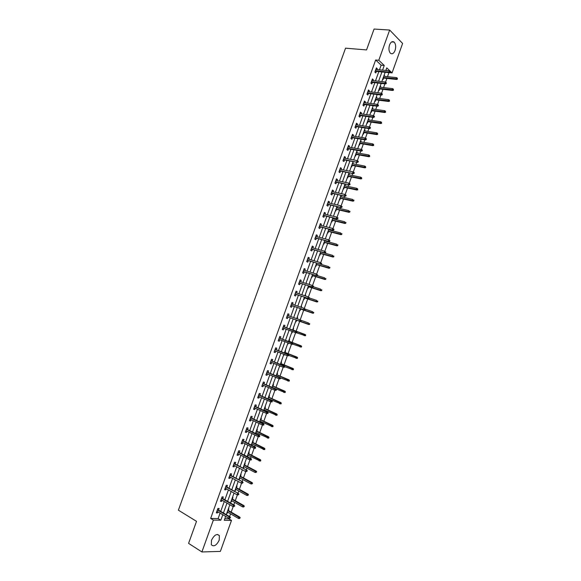 <?xml version="1.0" encoding="UTF-8"?>
<svg xmlns="http://www.w3.org/2000/svg" width="581" height="581" viewBox="0 0 581 581"><rect width="100%" height="100%" fill="white"/><g stroke="black" fill="none" stroke-linecap="round" stroke-linejoin="round"><path stroke-width="0.87" d="M211.491 540.25C214.251 534.912 216.88 533.373 219.364 535.617L219.226 540.156C216.481 545.494 213.852 547.026 211.331 544.767L211.491 540.25M389.553 44.926C390.868 41.861 392.4 40.924 394.165 42.122C395.806 44.091 396.104 46.872 395.058 50.46C393.751 53.539 392.204 54.469 390.425 53.249C388.805 51.288 388.515 48.513 389.553 44.926M224.811 518.731L228.783 518.811L231.485 520.409L220.359 551.413L201.897 551.95L188.578 543.366L196.523 521.339L178.389 510.176L345.55 48.179L366.538 49.93L374.07 29.05L389.662 30.045L402.611 43.459L392.052 72.901L386.764 67.861L385.82 70.475M389.684 72.654L392.052 72.901M228.783 518.811L228.987 518.252M229.582 516.589L230.57 513.829M231.187 512.115L233.192 506.538M233.78 504.904L234.68 502.391M235.283 500.706L237.389 494.845M237.97 493.233L238.776 490.967M239.379 489.304L241.58 483.16M242.154 481.576L242.873 479.557M243.461 477.923L245.77 471.489M246.329 469.935L246.969 468.163M247.542 466.55L249.953 459.84M250.505 458.3L251.05 456.782M251.624 455.199L254.129 448.212M254.674 446.687L255.132 445.416M255.691 443.855L258.298 436.592M258.835 435.089L259.206 434.065M259.758 432.525L262.467 424.987M262.997 423.505L263.28 422.721M263.818 421.21L266.628 413.396M267.151 411.936L267.347 411.399M267.877 409.91L270.782 401.82M271.93 398.624L274.929 390.265M275.975 387.353L279.076 378.718M280.02 376.096L283.216 367.185M284.051 364.846L287.348 355.666M288.089 353.618L291.48 344.163M292.112 342.398L295.606 332.673M296.136 331.192L299.687 321.293M300.195 319.877L303.703 310.109M304.313 308.417L307.712 298.946M308.417 296.971L311.714 287.791M312.52 285.547L315.715 276.65M316.623 274.13L319.71 265.532M320.712 262.728L323.697 254.413M324.801 251.341L327.677 243.316M328.2 241.863L328.367 241.398M328.882 239.96L331.657 232.233M332.187 230.759L332.441 230.047M332.964 228.602L335.636 221.158M336.174 219.669L336.508 218.717M337.038 217.258L339.602 210.104M340.146 208.586L340.575 207.402M341.105 205.928L343.567 199.058M344.119 197.518L344.627 196.102M345.165 194.606L347.532 188.026M348.092 186.465L348.68 184.809M349.225 183.305L351.483 177.002M352.05 175.426L352.732 173.53M353.277 172.005L355.434 165.999M356.008 164.401L356.77 162.273M357.33 160.726L359.385 155.004M359.966 153.384L360.808 151.024M361.375 149.455L363.321 144.023M363.909 142.381L364.846 139.789M365.413 138.198L367.257 133.056M367.86 131.4L368.87 128.568M369.451 126.956L371.194 122.104M371.796 120.42L372.893 117.362M373.481 115.728L375.123 111.167M375.733 109.46L376.916 106.17M377.505 104.515L379.044 100.237M379.662 98.516L380.925 94.986M381.528 93.316L382.959 89.329M383.583 87.578L384.934 83.824M385.544 82.132L386.873 78.428M387.505 76.656L388.936 72.669M386.852 70.577L386.053 69.822M384.157 75.116L384.215 76.307M382.654 79.292L383.017 79.626L383.576 78.072M380.25 85.981L380.301 87.194M378.747 90.164L379.117 90.498L379.676 88.937M376.343 96.867L376.386 98.102M374.839 101.05L375.21 101.37L375.769 99.816M372.428 107.761L372.806 108.073L372.465 109.01M370.925 111.951L371.295 112.264L371.855 110.71M368.514 118.669L368.891 118.974L368.543 119.94M367.003 122.867L367.381 123.172L367.94 121.618M364.592 129.585L364.97 129.89L364.614 130.885M363.081 133.79L363.459 134.088L364.018 132.541M360.663 140.522L361.048 140.813L360.678 141.837M359.152 144.727L359.537 145.018L360.089 143.471M356.734 151.467L357.119 151.75L356.741 152.803M355.216 155.679L355.601 155.962L356.16 154.423M352.798 162.426L353.183 162.702L352.798 163.784M351.28 166.645L351.672 166.921L352.224 165.382M348.854 173.399L349.246 173.668L348.847 174.779M347.336 177.626L347.728 177.888L348.28 176.348M344.903 184.388L345.303 184.642L344.896 185.782M343.386 188.614L343.785 188.869L344.337 187.336M340.953 195.383L341.352 195.637L340.938 196.806M339.435 199.617L339.834 199.864L340.386 198.339M335.477 210.634L335.883 210.874L336.428 209.349M336.973 207.838L337.394 206.654M331.519 221.666L331.918 221.898L332.47 220.373M333.007 218.884L333.341 217.94M327.546 232.712L327.96 232.937L328.505 231.412M329.035 229.945L329.289 229.234M323.581 243.766L323.987 243.984L324.539 242.466M325.055 241.013L325.222 240.549M319.601 254.841L320.015 255.044L320.559 253.527M315.621 265.924L316.035 266.12L316.58 264.609M313.166 272.75L313.515 273.143M311.634 277.021L312.055 277.21L312.6 275.699M309.179 283.855L309.426 284.53M307.647 288.132L308.068 288.314L308.613 286.803M305.185 294.974L305.613 295.148L305.33 295.94M303.645 299.251L304.074 299.426L304.618 297.922M301.619 306.274L301.176 306.129L301.619 306.274L301.227 307.356M299.651 310.392L300.079 310.559L300.617 309.048M297.617 317.415L297.181 317.255L297.617 317.415L297.123 318.787M295.642 321.54L296.078 321.7L296.615 320.196M293.173 328.41L293.608 328.563L293.071 330.066M292.069 332.855L291.633 332.695L292.069 332.855L292.541 331.555M289.164 339.58L289.599 339.725L289.062 341.236M287.617 343.879L288.06 344.025L288.423 343.015M285.148 350.764L285.591 350.902L285.046 352.42M283.601 355.071L284.044 355.209L284.298 354.49M281.124 361.97L281.567 362.094L281.022 363.619M279.57 366.277L280.173 365.979M277.093 373.176L277.544 373.3L276.992 374.832M275.547 377.497L276.04 377.483M273.063 384.404L273.513 384.52L272.961 386.053M269.025 395.646L269.482 395.748L268.93 397.295M264.98 406.903L265.444 406.998L264.885 408.545M264.159 410.556L264.355 410.026M260.934 418.167L261.399 418.255L260.84 419.809M260.019 422.096L260.303 421.312M256.882 429.446L257.347 429.526L256.787 431.087M255.872 433.644L256.236 432.62M252.829 440.747L253.294 440.812L252.735 442.381M251.573 445.133L252.176 443.935M248.762 452.054L249.234 452.112L248.675 453.688M247.201 456.405L247.673 456.463L248.102 455.272M244.695 463.377L245.175 463.427L244.608 465.011M243.134 467.734L243.613 467.778L244.027 466.616M240.628 474.706L241.108 474.75L240.534 476.34M239.06 479.071L239.539 479.114L239.946 477.974M236.547 486.057L237.033 486.094L236.46 487.691M234.978 490.429L235.465 490.458L235.864 489.347M232.465 497.423L232.952 497.452L232.378 499.05M230.897 501.795L231.383 501.817L231.775 500.735M228.384 508.803L228.87 508.818L228.297 510.423M226.808 513.183L227.302 513.197L227.679 512.137M379.466 69.829L381.143 65.174L375.66 59.981L210.642 518.434L218.115 518.593L220.083 513.117M220.715 511.367L224.259 501.519M224.876 499.798L228.42 489.928M229.03 488.236L232.582 478.359M233.184 476.689L236.736 466.797M237.331 465.156L240.89 455.257M241.471 453.645L245.037 443.731M245.603 442.141L249.176 432.213M249.736 430.652L253.309 420.709M253.861 419.177L257.441 409.227M257.979 407.717L261.566 397.753M262.096 396.271L265.684 386.292M266.207 384.84L269.795 374.854M270.31 373.423L273.905 363.423M274.414 362.014L278.008 352.006M278.51 350.626L282.112 340.604M282.598 339.253L286.208 329.216M286.68 327.887L290.289 317.851M290.769 316.529L294.371 306.514M294.85 305.17L298.438 295.192M298.932 293.826L302.505 283.884M303.006 282.497L306.565 272.591M307.073 271.182L310.624 261.312M311.133 259.881L314.67 250.048M315.192 248.588L318.715 238.791M319.252 237.317L322.76 227.556M323.297 226.053L326.798 216.328M327.343 214.81L330.829 205.115M331.381 203.575L334.852 193.916M335.419 192.355L338.876 182.732M339.442 181.149L342.892 171.562M343.465 169.957L346.901 160.407M347.489 158.773L350.909 149.259M351.505 147.61L354.911 138.133M355.514 136.455L358.905 127.014M359.516 125.322L362.9 115.909M363.517 114.196L366.887 104.82M367.512 103.084L370.867 93.744M371.499 91.987L374.847 82.684M375.486 80.904L378.819 71.637M377.004 69.582L377.309 68.732L376.394 67.875L374.868 72.124L375.784 72.966L376.357 71.383M373.031 80.628L373.343 79.75L372.421 78.914L370.896 83.163L371.818 83.991L372.392 82.408M369.051 91.689L369.378 90.781L368.448 89.961L366.916 94.216L367.853 95.023L368.419 93.447M365.071 102.764L365.405 101.82L364.469 101.029L362.936 105.284L363.88 106.069L364.447 104.493M361.084 113.847L361.433 112.881L360.481 112.104L358.949 116.367L359.9 117.137L360.467 115.561M357.09 124.944L357.446 123.949L356.494 123.194L354.955 127.464L355.913 128.212L356.48 126.636M353.088 136.056L353.459 135.032L352.5 134.298L350.96 138.569L351.926 139.295L352.493 137.726M349.087 147.182L349.471 146.129L348.498 145.41L346.959 149.695L347.932 150.399L348.498 148.83M345.085 158.322L345.477 157.24L344.497 156.543L342.95 160.828L343.937 161.518L344.497 159.949M341.069 169.478L341.475 168.359L340.488 167.684L338.941 171.976L339.936 172.644L340.495 171.083M337.053 180.647L337.467 179.5L336.472 178.846L334.925 183.138L335.927 183.785L336.486 182.231M333.036 191.824L333.458 190.648L332.455 190.016L330.909 194.315L331.911 194.94L332.47 193.386M329.006 203.023L329.442 201.81L328.432 201.2L326.878 205.507L327.895 206.11L328.454 204.563M324.975 214.229L325.418 212.995L324.401 212.399L322.847 216.706L323.871 217.294L324.43 215.747M320.937 225.45L321.395 224.186L320.363 223.612L318.816 227.926L319.848 228.493L320.4 226.946M316.899 236.685L317.364 235.385L316.325 234.833L314.771 239.154L315.81 239.699L316.369 238.159M312.854 247.934L313.326 246.605L312.287 246.075L310.726 250.404L311.779 250.927L312.331 249.387M308.801 259.199L309.288 257.841L308.235 257.325L306.681 261.661L307.734 262.162L308.286 260.622M304.742 270.47L305.243 269.083L304.183 268.596L302.621 272.932L303.689 273.411L304.241 271.879M300.682 281.763L301.19 280.347L300.123 279.875L298.561 284.218L299.636 284.683L300.188 283.15M296.615 293.071L297.138 291.618L296.063 291.168L294.494 295.518L295.576 295.961L296.128 294.429M292.548 304.386L293.078 302.904L291.996 302.476L290.427 306.833L291.517 307.255L292.069 305.722M288.474 315.715L289.011 314.205L287.922 313.798L286.353 318.156L287.45 318.555L287.994 317.03M284.392 327.052L284.944 325.52L283.84 325.135L282.272 329.5L283.375 329.877L283.92 328.374M280.318 338.382L280.87 336.849L279.759 336.486L278.19 340.858L279.301 341.214L279.831 339.732M276.236 349.733L276.788 348.193L275.67 347.852L274.094 352.224L275.22 352.558L275.743 351.113M272.148 361.099L272.707 359.552L271.581 359.225L270.005 363.604L271.131 363.924L271.647 362.5M268.059 372.472L268.611 370.918L267.478 370.62L265.902 375.006L267.042 375.297L267.543 373.903M263.956 383.867L264.522 382.305L263.375 382.022L261.799 386.416L262.946 386.685L263.433 385.319M259.86 395.269L260.419 393.707L259.271 393.446L257.688 397.84L258.843 398.094L259.322 396.75M255.749 406.693L256.315 405.117L255.153 404.877L253.57 409.278L254.732 409.511L255.204 408.196M251.638 418.124L252.205 416.541L251.036 416.323L249.452 420.731L250.622 420.942L251.086 419.656M247.521 429.57L248.087 427.986L246.91 427.79L245.327 432.199L246.504 432.387L246.961 431.131M243.395 441.03L243.969 439.439L242.785 439.265L241.195 443.681L242.386 443.848L242.829 442.613M239.27 452.505L239.844 450.907L238.653 450.754L237.063 455.177L238.254 455.322L238.689 454.117M235.138 463.994L235.712 462.389L234.513 462.258L232.916 466.688L234.121 466.812L234.55 465.635M230.998 475.498L231.579 473.885L230.366 473.776L228.769 478.214L229.989 478.316L230.403 477.168M226.859 487.016L227.44 485.396L226.22 485.309L224.622 489.747L225.842 489.827L226.249 488.708M222.705 498.549L223.293 496.922L222.065 496.857L220.468 501.301L221.695 501.359L222.087 500.27M218.558 510.096L219.139 508.462L217.904 508.419L216.306 512.87L217.541 512.907L217.926 511.839M201.897 551.95L213.365 520.075L220.831 520.213L222.806 514.722M210.642 518.434L213.365 520.075M375.66 59.981L378.79 60.271L389.662 30.045M382.574 70.148L384.252 65.471L378.79 60.271M223.431 512.972L226.982 503.088M227.607 501.359L231.158 491.468M231.775 489.768L235.334 479.862M235.937 478.185L239.495 468.271M240.091 466.623L243.657 456.695M244.238 455.076L247.811 445.126M248.385 443.535L251.965 433.579M252.524 432.01L256.112 422.046M256.664 420.506L260.252 410.527M260.796 409.009L264.384 399.016M264.921 397.527L268.516 387.527M269.039 386.067L272.642 376.045M273.157 374.614L276.759 364.585M277.268 363.176L280.877 353.139M281.371 351.752L284.98 341.701M285.474 340.343L289.091 330.277M289.563 328.948L293.187 318.882M293.659 317.56L297.269 307.509M297.755 306.165L301.35 296.157M301.844 294.785L305.424 284.813M305.926 283.426L309.499 273.491M310.007 272.075L313.566 262.176M314.081 260.738L317.625 250.876M318.148 249.416L321.678 239.59M322.208 238.108L325.73 228.318M326.268 226.815L329.776 217.062M330.32 215.536L333.814 205.819M334.373 204.272L337.851 194.584M338.418 193.015L341.882 183.371M342.456 181.78L345.906 172.165M346.487 170.553L349.929 160.981M350.517 159.347L353.945 149.804M354.541 148.148L357.961 138.641M358.564 136.963L361.963 127.493M362.573 125.794L365.965 116.36M366.582 114.639L369.959 105.234M370.591 103.491L373.953 94.129M374.585 92.364L377.94 83.032M378.587 81.246L381.92 71.95M225.646 516.407L224.259 520.278L231.485 520.409M385.174 72.284L381.826 81.609M381.18 83.403L377.817 92.757M377.185 94.529L373.808 103.919M373.184 105.669L369.792 115.096M369.175 116.825L365.776 126.288M365.166 127.987L361.752 137.486M361.15 139.171L357.722 148.707M357.126 150.37L353.691 159.935M353.103 161.576L349.646 171.184M349.065 172.797L345.608 182.441M345.034 184.039L341.555 193.713M340.989 195.289L337.503 204.999M336.944 206.553L333.443 216.299M332.891 217.831L329.376 227.614M328.839 229.117L325.309 238.944M324.779 240.425L321.235 250.28M320.712 251.747L317.161 261.639M316.638 263.077L313.072 273.012M312.563 274.428L308.983 284.392M308.482 285.787L304.894 295.794M304.4 297.167L300.791 307.204M300.304 308.555L296.688 318.628M296.208 319.957L292.584 330.059M292.105 331.388L288.481 341.49M287.987 342.848L284.37 352.928M283.869 354.316L280.253 364.389M279.744 365.805L276.128 375.863M275.612 377.301L272.002 387.345M271.48 388.812L267.877 398.849M267.34 400.338L263.738 410.368M263.193 411.885L259.598 421.893M259.039 423.44L255.451 433.441M254.885 435.009L251.297 444.995M250.723 446.593L247.143 456.572M246.555 458.191L242.981 468.155M242.386 469.804L238.813 479.753M238.21 481.438L234.644 491.373M234.027 493.08L230.461 503.001M229.844 504.736L226.278 514.65M381.143 65.174L384.252 65.471M218.115 518.593L220.831 520.213M376.125 68.616L377.309 68.732M384.048 75.407L384.52 75.45M380.156 86.257L380.62 86.315M372.167 79.619L373.343 79.75M376.248 97.129L376.713 97.187M368.201 90.636L369.378 90.781M372.341 108.008L372.806 108.073M364.236 101.668L365.405 101.82M368.427 118.909L368.891 118.974M360.264 112.714L361.433 112.881M364.505 129.817L364.97 129.89M356.284 123.768L357.446 123.949M360.583 140.733L361.048 140.813M352.304 134.843L353.459 135.032M356.661 151.67L357.119 151.75M348.317 145.925L349.471 146.129M352.725 162.615L353.183 162.702M344.322 157.023L345.477 157.24M348.789 173.574L349.246 173.668M340.321 168.134L341.475 168.359M344.845 184.547L345.303 184.642M336.319 179.26L337.467 179.5M340.902 195.536L341.352 195.637M332.317 190.401L333.458 190.648M328.301 201.549L329.442 201.81M324.285 212.719L325.418 212.995M320.262 223.896L321.395 224.186M316.238 235.087L317.364 235.385M312.208 246.293L313.326 246.605M308.17 257.514L309.288 257.841M313.144 272.809L313.587 272.947M304.132 268.749L305.243 269.083M309.165 283.898L309.6 284.044M300.079 279.998L301.19 280.347M305.17 295.01L305.613 295.148M296.034 291.255L297.138 291.618M291.974 302.534L293.078 302.904M287.915 313.82L289.011 314.205M282.279 329.471L283.375 329.877M287.624 343.858L288.06 344.025M278.212 340.793L279.301 341.214M283.608 355.035L284.044 355.209M274.13 352.13L275.22 352.558M279.592 366.226L280.02 366.4M270.049 363.481L271.131 363.924M275.568 377.432L275.997 377.614M265.96 374.839L267.042 375.297M261.864 386.22L262.946 386.685M257.768 397.607L258.843 398.094M253.665 409.017L254.732 409.511M249.561 420.433L250.622 420.942M245.443 431.865L246.504 432.387M251.319 444.944L251.733 445.155M241.326 443.318L242.386 443.848M247.259 456.245L247.673 456.463M237.201 454.778L238.254 455.322M243.192 467.56L243.613 467.778M233.075 466.252L234.121 466.812M239.125 478.889L239.539 479.114M228.943 477.742L229.989 478.316M235.051 490.226L235.465 490.458M224.803 489.246L225.842 489.827M230.969 501.585L231.383 501.817M220.657 500.764L221.695 501.359M226.888 512.95L227.302 513.197M216.51 512.297L217.541 512.907M375.173 71.26L389.51 72.727L388.856 72.109L375.362 70.737M389.931 72.051L390.294 72.393L390.192 71.332L389.931 72.051L388.856 72.109L389.321 70.824L375.82 69.466M389.51 72.727L390.294 72.393M390.192 71.332L389.321 70.824M397.411 79.147L397.317 78.108L397.411 79.147L396.634 79.474L396.002 78.878L396.453 77.607L383.743 76.256M397.063 78.82L383.293 77.513M396.634 79.474L383.111 78.021M396.453 77.607L397.317 78.108M371.215 82.277L385.508 83.889L384.847 83.286L371.397 81.776M385.922 83.228L386.285 83.562L386.183 82.509L385.922 83.228L384.847 83.286L385.312 81.994L371.855 80.498M385.508 83.889L386.285 83.562M386.183 82.509L385.312 81.994M367.25 93.301L381.499 95.059L380.831 94.471L367.417 92.822M381.906 94.42L382.276 94.747L382.16 93.701L381.906 94.42L380.831 94.471L381.296 93.178L367.875 91.544M381.499 95.059L382.276 94.747M382.16 93.701L381.296 93.178M393.468 90.157L393.366 89.125L393.468 90.157L392.691 90.476L392.052 89.888L392.509 88.617L379.836 87.143M393.112 89.83L379.386 88.399M392.691 90.476L379.211 88.886M392.509 88.617L393.366 89.125M389.517 101.181L389.415 100.157L389.517 101.181L388.74 101.486L388.101 100.912L388.558 99.641L375.922 98.036M389.161 100.862L375.471 99.3M388.74 101.486L375.304 99.758M388.558 99.641L389.415 100.157M363.278 104.34L377.483 106.243L376.815 105.669L363.437 103.883M377.882 105.619L378.253 105.938L378.514 105.219L378.144 104.9L377.882 105.619L376.815 105.669L377.28 104.377L363.902 102.605M377.483 106.243L378.253 105.938M378.144 104.9L377.28 104.377M359.298 115.394L373.46 117.442L372.784 116.883L359.457 114.958M373.859 116.839L374.229 117.151L374.491 116.432L374.113 116.12L373.859 116.839L372.784 116.883L373.249 115.59L359.915 113.68M373.46 117.442L374.229 117.151M374.113 116.12L373.249 115.59M355.318 126.455L369.436 128.655L368.753 128.111L355.463 126.048M369.828 128.074L370.206 128.372L370.46 127.653L370.082 127.355L369.828 128.074L368.753 128.111L369.218 126.818L355.928 124.77M369.436 128.655L370.206 128.372M370.082 127.355L369.218 126.818M385.559 112.22L385.457 111.196L385.559 112.22L384.789 112.511L384.143 111.951L384.6 110.68L372 108.952M385.203 111.908L371.549 110.208M384.789 112.511L371.39 110.651M384.6 110.68L385.457 111.196M381.601 123.266L381.492 122.257L381.601 123.266L380.838 123.55L380.177 123.005L380.635 121.734L368.078 119.875M381.238 122.961L367.628 121.131M380.838 123.55L367.475 121.552M380.635 121.734L381.492 122.257M377.635 134.327L377.527 133.325L377.635 134.327L376.873 134.603L376.212 134.073L376.67 132.795L364.149 130.812M377.272 134.037L363.699 132.069M376.873 134.603L363.553 132.468M376.67 132.795L377.527 133.325M351.331 137.537L365.405 139.883L364.723 139.353L351.469 137.152M365.79 139.317L366.168 139.614L366.429 138.888L366.045 138.598L365.79 139.317L364.723 139.353L365.188 138.053L351.933 135.867M365.405 139.883L366.168 139.614M366.045 138.598L365.188 138.053M373.67 145.403L373.554 144.408L373.67 145.403L372.908 145.664L372.239 145.148L372.704 143.87L360.22 141.757M373.3 145.119L359.762 143.02M372.908 145.664L359.632 143.398M372.704 143.87L373.554 144.408M347.344 148.627L361.375 151.125L360.678 150.61L347.474 148.264M361.745 150.581L362.13 150.864L362.391 150.145L362.007 149.854L361.745 150.581L360.678 150.61L361.15 149.31L347.932 146.978M361.375 151.125L362.13 150.864M362.007 149.854L361.15 149.31M369.69 156.492L369.574 155.505L369.69 156.492L368.935 156.739L368.267 156.245L368.724 154.96L356.284 152.723M369.32 156.216L355.826 153.987M368.935 156.739L355.703 154.335M368.724 154.96L369.574 155.505M343.349 159.731L357.33 162.375L343.465 159.397M357.7 161.852L358.085 162.128L358.346 161.409L357.961 161.126L357.7 161.852L356.632 161.881L357.104 160.574L343.93 158.112M357.33 162.375L358.085 162.128M357.961 161.126L357.104 160.574M365.718 167.597L365.594 166.616L365.718 167.597L364.962 167.836L364.287 167.35L364.745 166.064L352.34 163.697M365.34 167.328L351.883 164.96M364.962 167.836L351.766 165.294M364.745 166.064L365.594 166.616M339.348 170.85L353.292 173.646L339.457 170.538M353.647 173.138L354.04 173.407L354.301 172.688L353.909 172.419L353.647 173.138L352.587 173.16L353.052 171.86L339.921 169.253M353.292 173.646L354.04 173.407M353.909 172.419L353.052 171.86M361.731 178.708L361.607 177.735L361.731 178.708L360.3 178.469L360.757 177.183L348.389 174.685M361.353 178.447L347.932 175.956M360.983 178.941L347.823 176.261M360.757 177.183L361.607 177.735M335.339 181.984L349.239 184.925L335.448 181.693M349.595 184.438L349.987 184.7L349.856 183.719L349.595 184.438L348.527 184.46L348.999 183.153L335.912 180.408M349.239 184.925L349.987 184.7M349.856 183.719L348.999 183.153M357.743 189.842L357.613 188.876L357.743 189.842L356.306 189.602L356.77 188.317L344.439 185.688M357.359 189.588L343.981 186.959M356.995 190.06L343.879 187.242M356.77 188.317L357.613 188.876M331.33 193.132L345.187 196.225L331.431 192.863M345.528 195.753L345.927 196.008L345.789 195.027L345.528 195.753L344.468 195.768L344.94 194.461L331.889 191.57M345.789 195.027L346.189 195.281M345.187 196.225L345.927 196.008M353.749 200.982L353.618 200.024L353.749 200.982L352.311 200.75L352.776 199.457L340.481 196.705M353.618 200.024L354.003 200.271M353.364 200.735L340.023 197.976M353.008 201.186L339.936 198.23M327.314 204.294L341.127 207.533L327.408 204.047M341.468 207.083L341.868 207.33L342.129 206.604L341.722 206.357L341.468 207.083L340.401 207.09L340.873 205.783L327.873 202.754M341.722 206.357L342.129 206.604M341.127 207.533L341.868 207.33M349.747 212.138L349.617 211.186L349.747 212.138L348.31 211.905L348.774 210.62L336.522 207.729M349.617 211.186L350.009 211.426M349.363 211.905L336.065 209M349.014 212.334L335.978 209.24M323.297 215.464L337.06 218.855L323.377 215.246M337.394 218.427L337.801 218.667L337.655 217.701L337.394 218.427L336.334 218.427L336.806 217.12L323.842 213.953M337.655 217.701L338.055 217.94M337.06 218.855L337.801 218.667M345.746 223.307L345.615 222.363L345.746 223.307L344.308 223.082L344.773 221.789L332.557 218.768M345.615 222.363L346.007 222.596M345.354 223.082L332.1 220.046M345.012 223.496L332.02 220.264M319.274 226.655L332.993 230.192L319.347 226.452M333.32 229.785L333.726 230.011L333.988 229.284L333.581 229.059L333.32 229.785L332.259 229.785L332.731 228.471L319.811 225.159M333.581 229.059L333.988 229.284M332.993 230.192L333.726 230.011M341.737 234.492L341.599 233.555L341.737 234.492L340.299 234.266L340.764 232.974L328.585 229.829M341.599 233.555L341.998 233.78M341.345 234.274L328.127 231.1M341.011 234.666L328.054 231.296M315.243 237.854L328.919 241.543L315.309 237.68M329.238 241.159L329.645 241.376L329.906 240.65L329.5 240.425L329.238 241.159L328.178 241.151L328.65 239.837L315.774 236.38M329.5 240.425L329.906 240.65M328.919 241.543L329.645 241.376M337.728 245.69L337.583 244.761L337.728 245.69L336.283 245.465L336.748 244.173L324.612 240.897M337.583 244.761L337.982 244.971M337.329 245.48L324.147 242.175M337.002 245.85L324.089 242.342M311.205 249.067L324.837 252.909L311.263 248.915M325.149 252.546L325.563 252.757L325.825 252.023L325.411 251.813L325.149 252.546L324.089 252.532L324.561 251.217L311.728 247.622M325.411 251.813L325.825 252.023M324.837 252.909L325.563 252.757M333.712 256.904L333.567 255.981L333.305 256.7L333.712 256.904L332.259 256.686L332.724 255.386L320.632 251.98M333.567 255.981L333.966 256.185M333.305 256.7L320.167 253.258M332.986 257.049L320.116 253.403M307.167 260.295L320.756 264.29L307.211 260.172M321.061 263.941L321.475 264.144L321.736 263.418L321.322 263.215L321.061 263.941L320 263.927L320.472 262.612L307.683 258.872M321.322 263.215L321.736 263.418M320.756 264.29L321.475 264.144M329.688 268.124L329.943 267.405L329.536 267.209L329.282 267.928L329.688 268.124L328.236 267.914L328.701 266.614L320.77 264.282M329.536 267.209L329.943 267.405M329.282 267.928L316.18 264.355M328.969 268.262L316.137 264.471M303.122 271.538L316.66 275.685L303.159 271.436M316.957 275.358L317.379 275.554L317.64 274.82L317.226 274.624L316.957 275.358L315.904 275.336L316.376 274.014L303.631 270.136M317.226 274.624L317.64 274.82M316.66 275.685L317.379 275.554M325.658 279.367L325.919 278.648L325.513 278.459L325.251 279.178L325.658 279.367L324.205 279.149L324.67 277.856L317.226 275.576M325.513 278.459L325.919 278.648M325.251 279.178L312.193 275.459M324.946 279.49L312.157 275.561M299.077 282.794L312.571 287.087L299.106 282.715M312.861 286.782L313.282 286.97L313.544 286.237L313.123 286.048L312.861 286.782L311.808 286.753L312.28 285.438L299.571 281.415M313.123 286.048L313.544 286.237M312.571 287.087L313.282 286.97M321.627 290.616L321.881 289.897L321.475 289.716L321.213 290.435L321.627 290.616L320.175 290.406L320.639 289.106L313.348 286.789M321.475 289.716L321.881 289.897M321.213 290.435L308.199 286.586M320.915 290.732L308.17 286.658M295.025 294.066L308.467 298.511L295.039 294.008M308.751 298.227L309.179 298.402L309.441 297.668L309.012 297.494L308.751 298.227L307.698 298.191L308.17 296.869L295.511 292.701M309.012 297.494L309.441 297.668M308.467 298.511L309.179 298.402M317.589 301.88L317.851 301.161L317.437 300.987L317.175 301.713L317.589 301.88L316.137 301.677L316.601 300.377L309.332 297.98M317.437 300.987L317.851 301.161M317.175 301.713L304.197 297.719M316.877 301.982L304.175 297.777M290.965 305.345L304.364 309.949L290.972 305.315M304.64 309.68L305.069 309.847L305.337 309.114L304.902 308.947L304.64 309.68L303.587 309.644L304.066 308.322L291.444 304.008M304.902 308.947L305.337 309.114M304.364 309.949L305.069 309.847M313.544 313.159L313.805 312.44L313.391 312.273L313.13 312.999L313.544 313.159L312.091 312.956L312.556 311.656L305.315 309.179M313.391 312.273L313.805 312.44M313.13 312.999L300.195 308.874M312.839 313.253L300.181 308.903M300.522 321.155L300.958 321.315L301.219 320.574L300.784 320.414L300.522 321.155L299.469 321.111L286.898 316.638L300.254 321.395L299.469 321.111L299.949 319.782L287.37 315.33M300.784 320.414L301.219 320.574M300.254 321.395L300.958 321.315M309.499 324.452L309.76 323.733L309.339 323.573L309.077 324.3L309.499 324.452L308.039 324.256L308.504 322.949L300.907 320.254M309.339 323.573L309.76 323.733M309.077 324.3L296.187 320.037M308.801 324.532L296.179 320.044M296.84 332.79L297.102 332.056L296.666 331.904L296.397 332.637L296.84 332.79L296.136 332.862L282.824 327.967M296.397 332.637L295.351 332.586L295.831 331.264L296.615 331.533L283.296 326.645M296.666 331.904L283.296 326.66M297.102 332.056L296.615 331.533M305.446 335.76L305.708 335.034L305.279 334.888L305.025 335.615L305.446 335.76L303.986 335.564L304.451 334.257L305.214 334.525L292.635 329.906M305.279 334.888L292.635 329.921M305.025 335.615L296.535 332.819M305.214 334.525L305.708 335.034M292.715 344.279L292.977 343.545L292.541 343.4L292.272 344.134L292.715 344.279L292.018 344.337L278.742 339.319M292.272 344.134L291.226 344.083L291.698 342.754L292.497 343.015L279.229 337.968M292.541 343.4L279.214 338.004M292.977 343.545L292.497 343.015M301.386 347.082L301.648 346.356L301.219 346.218L300.965 346.944L301.386 347.082L299.927 346.893L300.392 345.586L301.161 345.833L288.626 341.076M301.219 346.218L288.612 341.112M300.965 346.944L292.759 344.155M301.161 345.833L301.648 346.356M288.583 355.783L288.851 355.042L288.408 354.911L288.14 355.652L288.583 355.783L287.094 355.594L274.653 350.677M288.14 355.652L287.094 355.594L287.573 354.265L288.372 354.504L275.147 349.304M288.408 354.911L275.125 349.37M288.851 355.042L288.372 354.504M297.327 358.419L297.588 357.693L297.16 357.562L296.898 358.288L297.327 358.419L295.86 358.23L296.332 356.916L297.109 357.155L284.61 352.253M297.16 357.562L284.588 352.311M296.898 358.288L288.721 355.412M297.109 357.155L297.588 357.693M284.45 367.301L284.719 366.56L284.269 366.437L284 367.177L284.45 367.301L282.954 367.112L270.557 362.057M284 367.177L282.954 367.112L283.434 365.783L284.24 366.008L271.066 360.656M284.269 366.437L271.029 360.743M284.719 366.56L284.24 366.008M293.26 369.763L293.521 369.037L293.085 368.913L292.824 369.647L293.26 369.763L291.793 369.581L292.265 368.267L293.042 368.492L280.594 363.445M293.085 368.913L280.558 363.524M292.824 369.647L284.675 366.684M293.042 368.492L293.521 369.037M280.311 378.834L280.579 378.093L280.129 377.977L279.86 378.718L280.311 378.834L278.815 378.652L266.461 373.445M279.86 378.718L278.815 378.652L279.294 377.316L280.107 377.527L266.977 372.022M280.129 377.977L266.933 372.13M280.579 378.093L280.107 377.527M289.185 381.129L289.447 380.402L289.011 380.286L288.75 381.013L289.185 381.129L287.718 380.947L288.191 379.633L288.975 379.836L276.563 374.651M289.011 380.286L276.527 374.76M288.75 381.013L280.391 377.868M288.975 379.836L289.447 380.402M276.164 390.381L276.433 389.64L275.975 389.531L275.714 390.272L276.164 390.381L274.668 390.2L262.358 384.854M275.714 390.272L274.668 390.2L275.147 388.871L275.968 389.059L262.881 383.402M275.975 389.531L262.83 383.533M276.433 389.64L275.968 389.059M285.111 392.502L285.373 391.776L284.93 391.667L284.668 392.4L285.111 392.502L283.637 392.328L284.109 391.013L284.901 391.202L272.533 385.871M284.93 391.667L272.489 386.002M284.668 392.4L272.024 387.302M284.901 391.202L285.373 391.776M272.017 401.943L272.286 401.202L271.828 401.101L271.559 401.849L272.017 401.943L270.521 401.769L258.255 396.271M271.559 401.849L270.521 401.769L271 400.432L271.821 400.614L258.785 394.789M271.828 401.101L258.727 394.949M272.286 401.202L271.821 400.614M281.03 403.897L281.291 403.163L280.848 403.069L280.587 403.795L281.03 403.897L279.555 403.722L280.027 402.401L280.826 402.575L268.502 397.106M280.848 403.069L268.444 397.259M280.587 403.795L267.979 398.559M280.826 402.575L281.291 403.163M267.863 413.519L268.131 412.779L267.667 412.684L267.398 413.432L267.863 413.519L266.359 413.345L254.137 407.702M267.398 413.432L266.359 413.345L266.839 412.009L267.674 412.176L254.681 406.199M267.667 412.684L254.616 406.38M268.131 412.779L267.674 412.176M276.941 415.299L277.202 414.565L276.759 414.478L276.498 415.212L276.941 415.299L275.467 415.125L275.939 413.81L276.745 413.97L264.464 408.349M276.759 414.478L264.399 408.53M276.498 415.212L263.934 409.83M276.745 413.97L277.202 414.565M263.701 425.11L263.97 424.37L263.505 424.283L263.237 425.031L263.701 425.11L262.198 424.943L250.019 419.148M263.237 425.031L262.198 424.943L262.677 423.6L263.513 423.752L250.571 417.616M263.505 424.283L250.498 417.826M263.97 424.37L263.513 423.752M272.852 426.715L273.114 425.982L272.663 425.902L272.402 426.636L272.852 426.715L271.371 426.548L271.843 425.227L272.656 425.372L260.419 419.613M272.663 425.902L260.346 419.809M272.402 426.636L259.874 421.116M272.656 425.372L273.114 425.982M259.54 436.716L259.801 435.975L259.337 435.903L259.068 436.643L259.54 436.716L258.029 436.549L245.894 430.608M259.068 436.643L258.029 436.549L258.509 435.205L259.351 435.343L246.46 429.054M259.337 435.903L246.373 429.286M259.801 435.975L259.351 435.343M268.756 438.147L269.018 437.413L268.56 437.348L268.299 438.081L268.756 438.147L267.275 437.987L267.747 436.665L268.56 436.796L256.366 430.884M268.56 437.348L256.286 431.109M268.299 438.081L255.822 432.417M268.56 436.796L269.018 437.413M255.364 448.336L255.633 447.588L254.892 448.271L255.364 448.336L253.861 448.169L241.769 442.083M254.892 448.271L253.861 448.169L254.34 446.833L255.19 446.949L242.335 440.5M255.161 447.53L242.248 440.761M255.633 447.588L255.19 446.949M264.653 449.592L264.914 448.859L264.457 448.801L264.195 449.534L264.653 449.592L263.164 449.433L263.643 448.111L264.464 448.227L252.314 442.17M264.457 448.801L252.227 442.417M264.195 449.534L251.755 443.724M264.464 448.227L264.914 448.859M251.188 459.97L251.457 459.222L250.716 459.912L251.188 459.97L249.677 459.811L237.636 453.572M250.716 459.912L249.677 459.811L250.164 458.467L251.021 458.569L238.217 451.967M250.985 459.172L238.116 452.25M251.457 459.222L251.021 458.569M260.542 461.053L260.804 460.319L260.346 460.268L260.085 461.002L260.542 461.053L259.061 460.9L259.533 459.571L260.361 459.673L248.254 453.47M260.346 460.268L248.152 453.746M260.085 461.002L247.688 455.054M260.361 459.673L260.804 460.319M246.802 470.828L246.533 471.576L247.281 470.871L245.981 470.116L245.494 471.46L233.497 465.076M233.976 463.747L246.838 470.203L234.085 463.442M247.281 470.871L246.838 470.203M245.494 471.46L246.533 471.576M255.967 472.484L256.693 471.794L255.967 472.484L254.943 472.375L255.422 471.053L256.257 471.133L244.187 464.785M256.228 471.75L244.085 465.083M254.943 472.375L243.613 466.39M256.257 471.133L256.693 471.794M242.611 482.499L242.342 483.247L243.09 482.535L241.79 481.78L241.311 483.131L229.357 476.594M229.829 475.265L242.662 481.852L229.953 474.931M243.09 482.535L242.662 481.852M241.311 483.131L242.342 483.247M251.849 483.98L252.575 483.283L251.849 483.98L250.825 483.871L251.297 482.542L252.139 482.608L240.12 476.115M252.11 483.247L240.004 476.435M250.825 483.871L239.532 477.749M252.139 482.608L252.575 483.283M238.413 494.184L238.145 494.932L238.9 494.213L237.6 493.465L237.113 494.809L225.203 488.127M225.682 486.791L238.471 493.516L225.813 486.435M238.9 494.213L238.471 493.516M237.113 494.809L238.145 494.932M247.724 495.491L248.457 494.787L247.724 495.491L246.7 495.375L247.172 494.046L248.022 494.097L236.046 487.459M247.985 494.758L235.922 487.808M246.7 495.375L235.45 489.115M248.022 494.097L248.457 494.787M234.216 505.884L233.947 506.632L234.709 505.906L233.402 505.158L232.916 506.509L221.049 499.675M221.528 498.338L233.402 505.158L234.281 505.194L221.666 497.953M234.709 505.906L234.281 505.194M232.916 506.509L233.947 506.632M243.592 507.017L244.325 506.298L243.592 507.017L242.567 506.893L243.047 505.564L243.904 505.601L231.964 498.818M243.853 506.283L231.834 499.188M242.567 506.893L231.361 500.502M243.904 505.601L244.325 506.298M230.011 517.598L229.742 518.346L230.504 517.606L229.197 516.865L228.711 518.216L216.895 511.229M217.374 509.9L229.197 516.865L230.083 516.887L217.519 509.486M230.504 517.606L230.083 516.887M228.711 518.216L229.742 518.346M239.452 518.557L240.2 517.831L239.452 518.557L238.435 518.426L238.914 517.097L239.771 517.119L227.883 510.183M239.721 517.816L227.745 510.583M238.435 518.426L227.273 511.897M239.771 517.119L240.2 517.831M219.364 535.617L217.439 534.433M394.165 42.122L391.645 41.934"/></g></svg>
